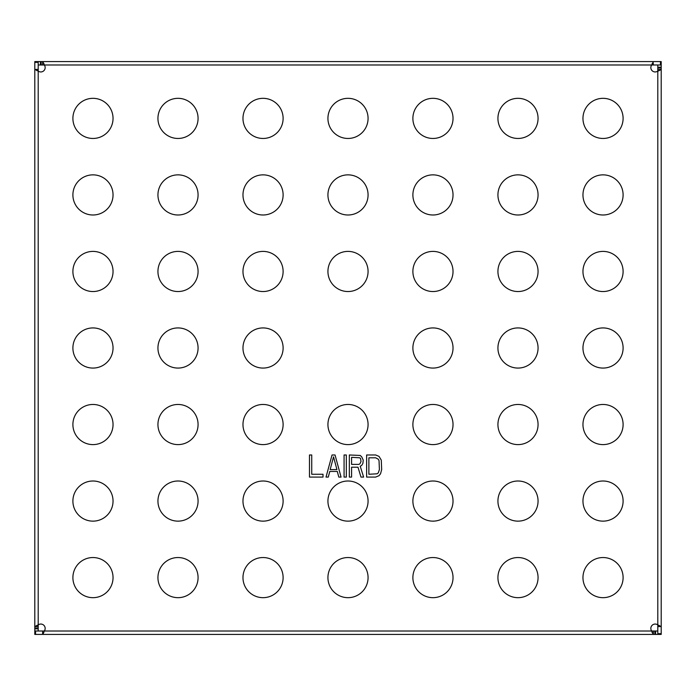 <?xml version="1.0" encoding="UTF-8"?>
<svg xmlns="http://www.w3.org/2000/svg" width="696" height="696" viewBox="0 0 696 696"><rect width="100%" height="100%" fill="white"/><g stroke="black" fill="none" stroke-linecap="round" stroke-linejoin="round"><path stroke-width="1.04" d="M657.798 626.583L657.798 624.93L661.2 626.583L657.798 626.583L657.798 634.413L34.8 634.413L34.8 69.748M34.8 62.336L34.8 61.587L38.202 61.587L38.202 62.336L34.8 62.336L34.8 69.417L38.202 71.07A4.341 4.341 0 0 0 44.283 64.989L43.9 63.675L43.9 64.989L42.63 64.989L42.63 61.587L43.9 63.675M42.961 634.413L44.283 631.011A4.341 4.341 0 0 0 38.202 624.93L34.8 626.583L38.202 626.583L38.202 631.011M38.202 626.583L38.202 62.336M38.202 628.801L34.8 628.801M34.8 69.417L38.202 69.417M38.202 61.587L653.37 61.587L651.717 64.989A4.341 4.341 0 0 0 657.798 71.07L659.112 70.696L657.798 70.696L657.798 69.417L661.2 69.417L659.112 70.696M657.798 70.696L657.798 624.93A4.341 4.341 0 0 0 651.717 631.011L652.1 632.325L652.1 631.011L35.548 631.011L35.548 634.413M309.476 454.975L309.476 477.091L323.014 477.091L323.014 474.263L311.73 474.263L311.73 454.975L309.476 454.975M335.046 454.975L332.035 454.975L326.024 477.091L328.277 477.091L329.782 471.444L337.299 471.444L338.804 477.091L341.057 477.091L335.046 454.975M346.321 477.091L346.321 454.975L344.068 454.975L344.068 477.091L346.321 477.091M351.584 467.207L357.979 467.207L360.989 477.091L363.616 477.091L360.232 466.268L361.737 465.328L362.868 463.449L363.242 460.152L361.737 456.863L360.232 455.454L349.331 454.975L349.331 477.091L351.584 477.091L351.584 467.207M375.649 454.975L366.627 454.975L366.627 477.091L375.649 477.091L379.033 475.681L380.538 473.793L381.669 469.565L381.286 460.152L379.033 456.393L375.649 454.975M72.897 118.39A20.071 20.071 0 0 0 92.968 138.46A20.071 20.071 0 0 0 113.039 118.39A20.071 20.071 0 0 0 92.968 98.327A20.071 20.071 0 0 0 72.897 118.39M157.94 118.39A20.071 20.071 0 0 0 178.002 138.46A20.071 20.071 0 0 0 198.073 118.39A20.071 20.071 0 0 0 178.002 98.327A20.071 20.071 0 0 0 157.94 118.39M242.974 118.39A20.071 20.071 0 0 0 263.045 138.46A20.071 20.071 0 0 0 283.115 118.39A20.071 20.071 0 0 0 263.045 98.327A20.071 20.071 0 0 0 242.974 118.39M72.897 194.932A20.071 20.071 0 0 0 92.968 214.994A20.071 20.071 0 0 0 113.039 194.932A20.071 20.071 0 0 0 92.968 174.861A20.071 20.071 0 0 0 72.897 194.932M72.897 271.466A20.071 20.071 0 0 0 92.968 291.537A20.071 20.071 0 0 0 113.039 271.466A20.071 20.071 0 0 0 92.968 251.395A20.071 20.071 0 0 0 72.897 271.466M72.897 348A20.071 20.071 0 0 0 92.968 368.071A20.071 20.071 0 0 0 113.039 348A20.071 20.071 0 0 0 92.968 327.929A20.071 20.071 0 0 0 72.897 348M72.897 424.534A20.071 20.071 0 0 0 92.968 444.605A20.071 20.071 0 0 0 113.039 424.534A20.071 20.071 0 0 0 92.968 404.463A20.071 20.071 0 0 0 72.897 424.534M242.974 194.932A20.071 20.071 0 0 0 263.045 214.994A20.071 20.071 0 0 0 283.115 194.932A20.071 20.071 0 0 0 263.045 174.861A20.071 20.071 0 0 0 242.974 194.932M242.974 271.466A20.071 20.071 0 0 0 263.045 291.537A20.071 20.071 0 0 0 283.115 271.466A20.071 20.071 0 0 0 263.045 251.395A20.071 20.071 0 0 0 242.974 271.466M242.974 348A20.071 20.071 0 0 0 263.045 368.071A20.071 20.071 0 0 0 283.115 348A20.071 20.071 0 0 0 263.045 327.929A20.071 20.071 0 0 0 242.974 348M157.94 194.932A20.071 20.071 0 0 0 178.002 214.994A20.071 20.071 0 0 0 198.073 194.932A20.071 20.071 0 0 0 178.002 174.861A20.071 20.071 0 0 0 157.94 194.932M157.94 271.466A20.071 20.071 0 0 0 178.002 291.537A20.071 20.071 0 0 0 198.073 271.466A20.071 20.071 0 0 0 178.002 251.395A20.071 20.071 0 0 0 157.94 271.466M157.94 348A20.071 20.071 0 0 0 178.002 368.071A20.071 20.071 0 0 0 198.073 348A20.071 20.071 0 0 0 178.002 327.929A20.071 20.071 0 0 0 157.94 348M157.94 424.534A20.071 20.071 0 0 0 178.002 444.605A20.071 20.071 0 0 0 198.073 424.534A20.071 20.071 0 0 0 178.002 404.463A20.071 20.071 0 0 0 157.94 424.534M242.974 424.534A20.071 20.071 0 0 0 263.045 444.605A20.071 20.071 0 0 0 283.115 424.534A20.071 20.071 0 0 0 263.045 404.463A20.071 20.071 0 0 0 242.974 424.534M72.897 501.068A20.071 20.071 0 0 0 92.968 521.139A20.071 20.071 0 0 0 113.039 501.068A20.071 20.071 0 0 0 92.968 481.006A20.071 20.071 0 0 0 72.897 501.068M72.897 577.61A20.071 20.071 0 0 0 92.968 597.673A20.071 20.071 0 0 0 113.039 577.61A20.071 20.071 0 0 0 92.968 557.539A20.071 20.071 0 0 0 72.897 577.61M157.94 501.068A20.071 20.071 0 0 0 178.002 521.139A20.071 20.071 0 0 0 198.073 501.068A20.071 20.071 0 0 0 178.002 481.006A20.071 20.071 0 0 0 157.94 501.068M157.94 577.61A20.071 20.071 0 0 0 178.002 597.673A20.071 20.071 0 0 0 198.073 577.61A20.071 20.071 0 0 0 178.002 557.539A20.071 20.071 0 0 0 157.94 577.61M242.974 501.068A20.071 20.071 0 0 0 263.045 521.139A20.071 20.071 0 0 0 283.115 501.068A20.071 20.071 0 0 0 263.045 481.006A20.071 20.071 0 0 0 242.974 501.068M242.974 577.61A20.071 20.071 0 0 0 263.045 597.673A20.071 20.071 0 0 0 283.115 577.61A20.071 20.071 0 0 0 263.045 557.539A20.071 20.071 0 0 0 242.974 577.61M623.103 118.39A20.071 20.071 0 0 1 603.032 138.46A20.071 20.071 0 0 1 582.961 118.39A20.071 20.071 0 0 1 603.032 98.327A20.071 20.071 0 0 1 623.103 118.39M538.06 118.39A20.071 20.071 0 0 1 517.998 138.46A20.071 20.071 0 0 1 497.927 118.39A20.071 20.071 0 0 1 517.998 98.327A20.071 20.071 0 0 1 538.06 118.39M453.026 118.39A20.071 20.071 0 0 1 432.955 138.46A20.071 20.071 0 0 1 412.885 118.39A20.071 20.071 0 0 1 432.955 98.327A20.071 20.071 0 0 1 453.026 118.39M623.103 194.932A20.071 20.071 0 0 1 603.032 214.994A20.071 20.071 0 0 1 582.961 194.932A20.071 20.071 0 0 1 603.032 174.861A20.071 20.071 0 0 1 623.103 194.932M623.103 271.466A20.071 20.071 0 0 1 603.032 291.537A20.071 20.071 0 0 1 582.961 271.466A20.071 20.071 0 0 1 603.032 251.395A20.071 20.071 0 0 1 623.103 271.466M623.103 348A20.071 20.071 0 0 1 603.032 368.071A20.071 20.071 0 0 1 582.961 348A20.071 20.071 0 0 1 603.032 327.929A20.071 20.071 0 0 1 623.103 348M623.103 424.534A20.071 20.071 0 0 1 603.032 444.605A20.071 20.071 0 0 1 582.961 424.534A20.071 20.071 0 0 1 603.032 404.463A20.071 20.071 0 0 1 623.103 424.534M453.026 194.932A20.071 20.071 0 0 1 432.955 214.994A20.071 20.071 0 0 1 412.885 194.932A20.071 20.071 0 0 1 432.955 174.861A20.071 20.071 0 0 1 453.026 194.932M453.026 271.466A20.071 20.071 0 0 1 432.955 291.537A20.071 20.071 0 0 1 412.885 271.466A20.071 20.071 0 0 1 432.955 251.395A20.071 20.071 0 0 1 453.026 271.466M453.026 348A20.071 20.071 0 0 1 432.955 368.071A20.071 20.071 0 0 1 412.885 348A20.071 20.071 0 0 1 432.955 327.929A20.071 20.071 0 0 1 453.026 348M538.06 194.932A20.071 20.071 0 0 1 517.998 214.994A20.071 20.071 0 0 1 497.927 194.932A20.071 20.071 0 0 1 517.998 174.861A20.071 20.071 0 0 1 538.06 194.932M538.06 271.466A20.071 20.071 0 0 1 517.998 291.537A20.071 20.071 0 0 1 497.927 271.466A20.071 20.071 0 0 1 517.998 251.395A20.071 20.071 0 0 1 538.06 271.466M538.06 348A20.071 20.071 0 0 1 517.998 368.071A20.071 20.071 0 0 1 497.927 348A20.071 20.071 0 0 1 517.998 327.929A20.071 20.071 0 0 1 538.06 348M538.06 424.534A20.071 20.071 0 0 1 517.998 444.605A20.071 20.071 0 0 1 497.927 424.534A20.071 20.071 0 0 1 517.998 404.463A20.071 20.071 0 0 1 538.06 424.534M453.026 424.534A20.071 20.071 0 0 1 432.955 444.605A20.071 20.071 0 0 1 412.885 424.534A20.071 20.071 0 0 1 432.955 404.463A20.071 20.071 0 0 1 453.026 424.534M623.103 501.068A20.071 20.071 0 0 1 603.032 521.139A20.071 20.071 0 0 1 582.961 501.068A20.071 20.071 0 0 1 603.032 481.006A20.071 20.071 0 0 1 623.103 501.068M623.103 577.61A20.071 20.071 0 0 1 603.032 597.673A20.071 20.071 0 0 1 582.961 577.61A20.071 20.071 0 0 1 603.032 557.539A20.071 20.071 0 0 1 623.103 577.61M538.06 501.068A20.071 20.071 0 0 1 517.998 521.139A20.071 20.071 0 0 1 497.927 501.068A20.071 20.071 0 0 1 517.998 481.006A20.071 20.071 0 0 1 538.06 501.068M538.06 577.61A20.071 20.071 0 0 1 517.998 597.673A20.071 20.071 0 0 1 497.927 577.61A20.071 20.071 0 0 1 517.998 557.539A20.071 20.071 0 0 1 538.06 577.61M453.026 501.068A20.071 20.071 0 0 1 432.955 521.139A20.071 20.071 0 0 1 412.885 501.068A20.071 20.071 0 0 1 432.955 481.006A20.071 20.071 0 0 1 453.026 501.068M453.026 577.61A20.071 20.071 0 0 1 432.955 597.673A20.071 20.071 0 0 1 412.885 577.61A20.071 20.071 0 0 1 432.955 557.539A20.071 20.071 0 0 1 453.026 577.61M327.929 118.39A20.071 20.071 0 0 0 348 138.46A20.071 20.071 0 0 0 368.071 118.39A20.071 20.071 0 0 0 348 98.327A20.071 20.071 0 0 0 327.929 118.39M327.929 194.932A20.071 20.071 0 0 0 348 214.994A20.071 20.071 0 0 0 368.071 194.932A20.071 20.071 0 0 0 348 174.861A20.071 20.071 0 0 0 327.929 194.932M327.929 271.466A20.071 20.071 0 0 0 348 291.537A20.071 20.071 0 0 0 368.071 271.466A20.071 20.071 0 0 0 348 251.395A20.071 20.071 0 0 0 327.929 271.466M327.929 424.534A20.071 20.071 0 0 0 348 444.605A20.071 20.071 0 0 0 368.071 424.534A20.071 20.071 0 0 0 348 404.463A20.071 20.071 0 0 0 327.929 424.534M327.929 501.068A20.071 20.071 0 0 0 348 521.139A20.071 20.071 0 0 0 368.071 501.068A20.071 20.071 0 0 0 348 481.006A20.071 20.071 0 0 0 327.929 501.068M327.929 577.61A20.071 20.071 0 0 0 348 597.673A20.071 20.071 0 0 0 368.071 577.61A20.071 20.071 0 0 0 348 557.539A20.071 20.071 0 0 0 327.929 577.61M333.541 456.863L336.925 469.565L330.156 469.565L333.541 456.863M358.727 464.389L351.584 464.389L351.584 457.333L359.858 457.803L360.606 458.742L360.989 461.57L359.858 463.919L358.727 464.389M368.88 457.803L375.649 457.803L378.285 459.212L379.033 460.622L379.407 469.565L378.285 472.854L377.154 473.793L368.88 474.263L368.88 457.803M653.039 61.587L653.37 64.989L43.9 64.989M42.63 64.989L38.202 64.989M653.37 64.989L660.452 64.989L660.452 61.587L661.2 61.587L661.2 64.989L660.452 64.989M653.37 61.587L660.452 61.587M37.349 61.587L37.862 61.587M40.412 64.989L40.412 61.587M657.798 631.011L655.588 631.011L655.588 634.413L655.588 631.011L653.37 631.011L653.37 634.413L652.1 632.325M661.2 626.252L661.2 67.199L657.798 67.199L657.798 64.989M657.798 69.417L657.798 67.199L661.2 67.199L661.2 64.65M661.2 626.583L661.2 634.413L657.798 634.413M653.37 631.011L652.1 631.011M34.8 631.011L34.8 634.413L34.8 631.011L35.548 631.011M42.63 634.413L42.63 631.011M38.202 628.053L34.8 628.053M36.888 625.304L38.202 625.304M36.888 70.696L38.202 70.696M41.16 64.989L41.16 61.587M652.1 63.675L652.1 64.989M43.9 632.325L43.9 631.011M659.112 625.304L657.798 625.304M657.798 67.947L661.2 67.947M657.798 633.664L661.2 633.664M654.84 631.011L654.84 634.413"/></g></svg>
